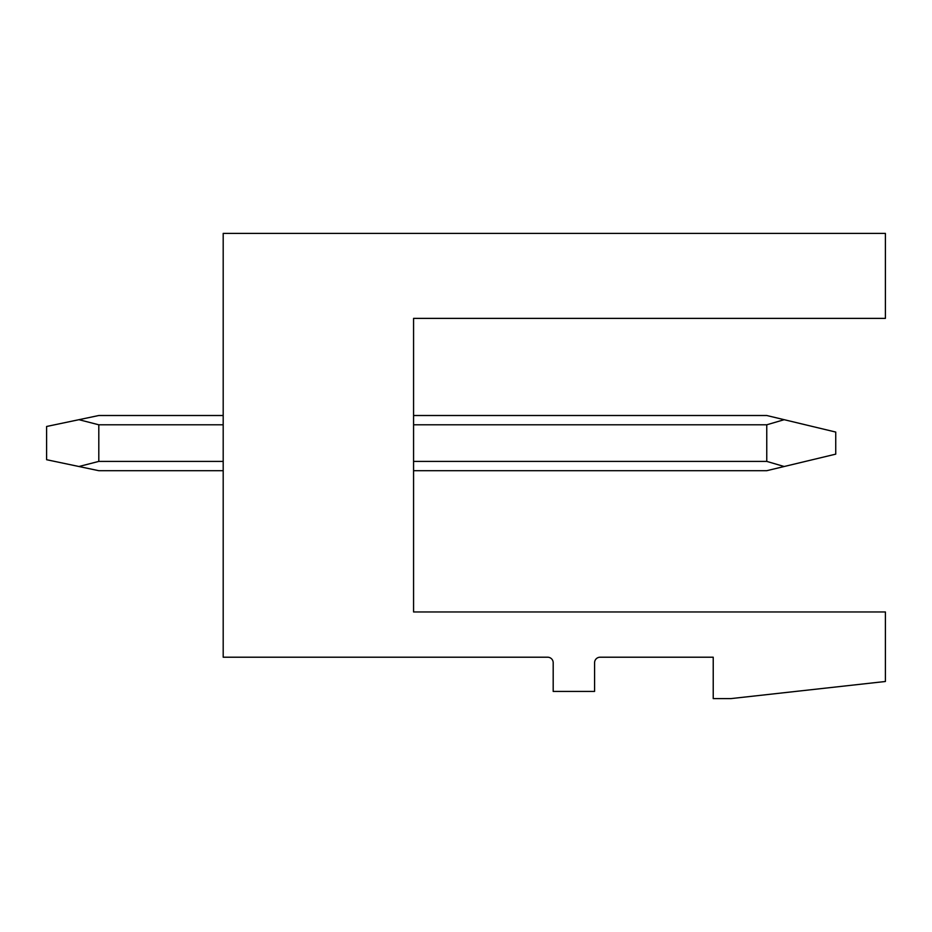 <?xml version="1.0" encoding="UTF-8"?>
<svg xmlns="http://www.w3.org/2000/svg" width="932" height="932" viewBox="0 0 932 932"><rect width="100%" height="100%" fill="white"/><g stroke="black" fill="none" stroke-linecap="round" stroke-linejoin="round"><path stroke-width="1.4" d="M223.191 233.396L885.4 233.396L885.4 318.383L413.575 318.383L413.575 611.963L885.4 611.963L885.4 681.49L730.886 698.604L713.225 698.604L713.225 657.211L600.103 657.211A5.522 5.522 0 0 0 594.581 662.734L594.581 691.428L553.189 691.428L553.189 662.734A5.522 5.522 0 0 0 547.678 657.211L223.191 657.211L223.191 233.396M413.575 470.695L766.756 470.695L784.173 466.513L766.756 461.398L413.575 461.398M413.575 415.509L766.756 415.509L835.736 432.064L835.736 454.14L784.173 466.513M784.173 419.691L766.756 424.794L766.756 461.398M223.191 470.695L98.804 470.695L78.94 466.513L98.804 461.398L223.191 461.398M223.191 415.509L98.804 415.509L78.94 419.691L98.804 424.794L98.804 461.398M78.94 419.691L46.6 426.483L46.6 459.709L78.94 466.513M766.756 424.794L413.575 424.794M223.191 424.794L98.804 424.794"/></g></svg>
